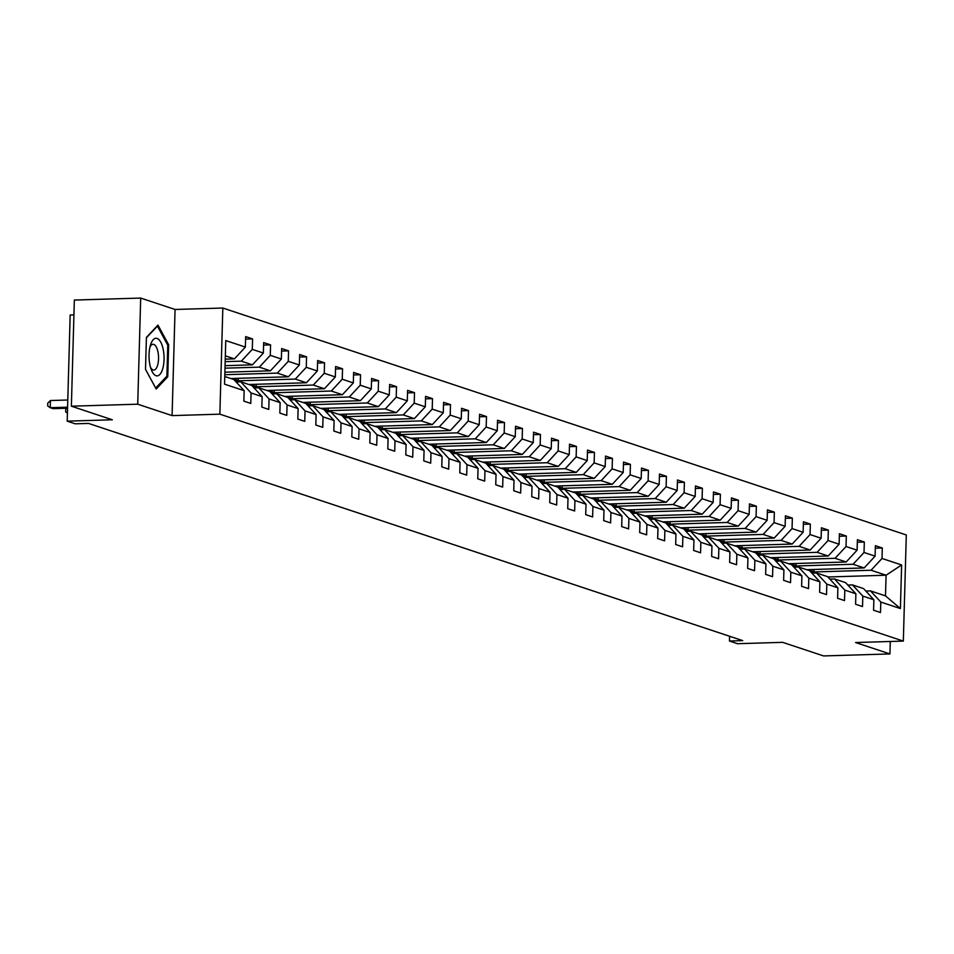 <?xml version="1.0" encoding="UTF-8"?>
<svg xmlns="http://www.w3.org/2000/svg" width="954" height="954" viewBox="0 0 954 954"><rect width="100%" height="100%" fill="white"/><g stroke="black" fill="none" stroke-linecap="round" stroke-linejoin="round"><path stroke-width="1.43" d="M73.923 314.903L70.167 315.011L67.197 421.143L75.271 423.814L88.543 423.421L742.725 640.623L729.452 641.016L737.525 643.7L782.638 642.34L823.588 655.935L889.939 653.943L890.285 641.482M140.691 298.065L74.34 300.057L71.371 406.189L137.722 404.198L172.09 415.61L219.861 414.167L222.831 308.035L175.059 309.478L140.691 298.065L137.722 404.198M219.861 414.167L903.331 641.088L906.3 534.967L222.831 308.035M224.762 376.508L233.861 379.525L244.152 390.675L243.854 401.145L250.783 403.447L251.069 392.976L262.147 396.649L261.849 407.119L268.766 409.421L269.064 398.951L280.13 402.624L279.844 413.094L286.76 415.395L287.059 404.925L298.125 408.598L297.839 419.068L304.755 421.37L305.041 410.9L316.12 414.573L315.822 425.043L322.75 427.344L323.036 416.874L334.115 420.547L333.817 431.017L340.745 433.307L341.031 422.849L352.109 426.521L351.811 436.992L358.728 439.281L359.026 428.811L370.092 432.496L369.806 442.966L376.723 445.256L377.021 434.786L388.087 438.47L387.801 448.94L394.717 451.23L395.004 440.76L406.082 444.445L405.784 454.915L412.712 457.204L412.999 446.734L424.077 450.419L423.779 460.877L430.695 463.179L430.993 452.709L442.06 456.382L441.774 466.852L448.69 469.153L448.988 458.683L460.055 462.356L459.768 472.826L466.685 475.128L466.971 464.658L478.049 468.331L477.751 478.801L484.68 481.102L484.966 470.632L496.044 474.305L495.746 484.775L502.663 487.077L502.961 476.606L514.027 480.279L513.741 490.75L520.657 493.051L520.956 482.581L532.022 486.254L531.736 496.724L538.652 499.025L538.95 488.555L550.017 492.228L549.731 502.698L556.647 505L556.933 494.53L568.012 498.203L567.713 508.673L574.642 510.974L574.928 500.504L586.006 504.177L585.708 514.647L592.625 516.949L592.923 506.479L603.989 510.151L603.703 520.622L610.62 522.911L610.918 512.453L621.984 516.126L621.698 526.596L628.614 528.886L628.901 518.416L639.979 522.1L639.681 532.57L646.609 534.86L646.895 524.39L657.974 528.075L657.676 538.545L664.592 540.835L664.89 530.364L675.957 534.049L675.67 544.519L682.587 546.809L682.885 536.339L693.952 540.024L693.665 550.482L700.582 552.783L700.88 542.313L711.946 545.998L711.66 556.456L718.577 558.758L718.863 548.288L729.941 551.961L729.643 562.431L736.571 564.732L736.858 554.262L747.936 557.935L747.638 568.405L754.554 570.707L754.852 560.236L765.919 563.909L765.633 574.38L772.549 576.681L772.847 566.211L783.914 569.884L783.628 580.354L790.544 582.655L790.83 572.185L801.909 575.858L801.61 586.328L808.539 588.63L808.825 578.16L819.903 581.833L819.605 592.303L826.522 594.604L826.82 584.134L837.886 587.807L837.6 598.277L844.517 600.579L844.815 590.109L855.881 593.782L855.595 604.252L862.511 606.553L862.81 596.083L873.876 599.756L873.578 610.226L880.506 612.528L880.792 602.057L900.397 608.557L901.625 564.959L886.075 575.226L871.074 570.242L810.876 572.054M244.152 390.675L224.548 384.164L225.764 340.566L245.369 347.077L245.667 336.607L252.583 338.908L245.595 339.111M901.625 564.959L882.009 558.46L882.307 547.99L875.39 545.688L875.092 556.158L864.026 552.485L864.312 542.015L857.396 539.714L857.097 550.184L846.031 546.511L846.317 536.041L839.401 533.739L839.115 544.209L828.036 540.536L828.334 530.066L821.406 527.765L821.12 538.235L810.041 534.562L810.34 524.092L803.423 521.79L803.125 532.26L792.058 528.588L792.345 518.117L785.428 515.816L785.13 526.286L774.064 522.613L774.35 512.143L767.433 509.841L767.135 520.312L756.069 516.639L756.367 506.169L749.439 503.867L749.152 514.337L738.074 510.664L738.372 500.194L731.444 497.893L731.158 508.363L720.079 504.69L720.377 494.22L713.461 491.93L713.163 502.388L702.096 498.715L702.382 488.245L695.466 485.956L695.168 496.426L684.101 492.741L684.388 482.271L677.471 479.981L677.185 490.451L666.107 486.767L666.405 476.296L659.476 474.007L659.19 484.477L648.112 480.792L648.41 470.322L641.493 468.032L641.195 478.503L630.129 474.818L630.415 464.359L623.499 462.058L623.2 472.528L612.134 468.843L612.42 458.385L605.504 456.084L605.206 466.554L594.139 462.881L594.437 452.411L587.509 450.109L587.223 460.579L576.144 456.906L576.443 446.436L569.514 444.135L569.228 454.605L558.15 450.932L558.448 440.462L551.531 438.16L551.233 448.63L540.167 444.958L540.453 434.487L533.536 432.186L533.238 442.656L522.172 438.983L522.458 428.513L515.542 426.211L515.255 436.682L504.177 433.009L504.475 422.539L497.547 420.237L497.261 430.707L486.182 427.034L486.48 416.564L479.564 414.263L479.266 424.733L468.199 421.06L468.486 410.59L461.569 408.288L461.271 418.758L450.205 415.085L450.491 404.615L443.574 402.314L443.288 412.784L432.21 409.111L432.508 398.641L425.579 396.351L425.293 406.809L414.215 403.137L414.513 392.666L407.585 390.377L407.298 400.847L396.22 397.162L396.518 386.692L389.602 384.402L389.304 394.873L378.237 391.188L378.523 380.718L371.607 378.428L371.309 388.898L360.242 385.213L360.529 374.743L353.612 372.454L353.326 382.924L342.247 379.239L342.546 368.781L335.617 366.479L335.331 376.949L324.253 373.276L324.551 362.806L317.634 360.505L317.336 370.975L306.27 367.302L306.556 356.832L299.639 354.53L299.341 365L288.275 361.327L288.561 350.857L281.645 348.556L281.358 359.026L270.28 355.353L270.578 344.883L263.65 342.581L263.364 353.052L252.285 349.379L252.583 338.908M262.147 396.649L251.844 385.499L240.778 381.815L236.103 381.958M225.168 361.649L241.35 361.172L252.428 364.845L225.061 365.668M240.778 381.815L251.069 392.976M252.285 349.379L241.35 361.172M263.364 353.052L252.428 364.845M280.13 402.624L269.839 391.474L258.772 387.789L254.098 387.932M224.989 368.172L259.345 367.147L270.411 370.82L224.882 372.191M258.772 387.789L269.064 398.951M270.28 355.353L259.345 367.147M281.358 359.026L270.411 370.82M298.125 408.598L287.834 397.448L276.755 393.763L272.093 393.907M224.81 374.695L277.34 373.121L288.406 376.794L230.844 378.523M276.755 393.763L287.059 404.925M288.275 361.327L277.34 373.121M299.341 365L288.406 376.794M316.12 414.573L305.829 403.423L294.75 399.738L290.088 399.881M235.125 380.896L295.335 379.084L306.401 382.769L248.839 384.498M294.75 399.738L305.041 410.9M306.27 367.302L295.335 379.084M317.336 370.975L306.401 382.769M334.115 420.547L323.811 409.385L312.745 405.712L308.07 405.855M253.12 386.871L313.317 385.058L324.396 388.743L266.834 390.472M312.745 405.712L323.036 416.874M324.253 373.276L313.317 385.058M335.331 376.949L324.396 388.743M352.109 426.521L341.806 415.36L330.74 411.687L326.065 411.83M271.115 392.845L331.312 391.033L342.391 394.717L284.817 396.447M330.74 411.687L341.031 422.849M342.247 379.239L331.312 391.033M353.326 382.924L342.391 394.717M370.092 432.496L359.801 421.334L348.723 417.661L344.06 417.804M289.098 398.82L349.307 397.007L360.373 400.692L302.812 402.421M348.723 417.661L359.026 428.811M360.242 385.213L349.307 397.007M371.309 388.898L360.373 400.692M388.087 438.47L377.796 427.309L366.718 423.636L362.055 423.779M307.093 404.794L367.302 402.982L378.368 406.654L320.806 408.395M366.718 423.636L377.021 434.786M378.237 391.188L367.302 402.982M389.304 394.873L378.368 406.654M406.082 444.445L395.779 433.283L384.712 429.61L380.038 429.753M325.087 410.769L385.285 408.956L396.363 412.629L338.801 414.37M384.712 429.61L395.004 440.76M396.22 397.162L385.285 408.956M407.298 400.847L396.363 412.629M424.077 450.419L413.774 439.257L402.707 435.584L398.033 435.728M343.082 416.743L403.28 414.93L414.358 418.603L356.784 420.344M402.707 435.584L412.999 446.734M414.215 403.137L403.28 414.93M425.293 406.809L414.358 418.603M442.06 456.382L431.768 445.232L420.702 441.559L416.027 441.702M361.077 422.717L421.274 420.905L432.341 424.578L374.779 426.307M420.702 441.559L430.993 452.709M432.21 409.111L421.274 420.905M443.288 412.784L432.341 424.578M460.055 462.356L449.763 451.206L438.685 447.533L434.022 447.676M379.06 428.692L439.269 426.879L450.336 430.552L392.774 432.281M438.685 447.533L448.988 458.683M450.205 415.085L439.269 426.879M461.271 418.758L450.336 430.552M478.049 468.331L467.758 457.181L456.68 453.508L452.017 453.639M397.055 434.666L457.252 432.854L468.331 436.527L410.769 438.256M456.68 453.508L466.971 464.658M468.199 421.06L457.252 432.854M479.266 424.733L468.331 436.527M496.044 474.305L485.741 463.155L474.675 459.482L470 459.613M415.05 440.641L475.247 438.828L486.325 442.501L428.763 444.23M474.675 459.482L484.966 470.632M486.182 427.034L475.247 438.828M497.261 430.707L486.325 442.501M514.027 480.279L503.736 469.129L492.669 465.457L487.995 465.588M433.044 446.615L493.242 444.802L504.32 448.475L446.746 450.205M492.669 465.457L502.961 476.606M504.177 433.009L493.242 444.802M515.255 436.682L504.32 448.475M532.022 486.254L521.731 475.104L510.652 471.431L505.99 471.562M451.027 452.59L511.237 450.777L522.303 454.45L464.741 456.179M510.652 471.431L520.956 482.581M522.172 438.983L511.237 450.777M533.238 442.656L522.303 454.45M550.017 492.228L539.726 481.078L528.647 477.394L523.984 477.537M469.022 458.552L529.231 456.751L540.298 460.424L482.736 462.153M528.647 477.394L538.95 488.555M540.167 444.958L529.231 456.751M551.233 448.63L540.298 460.424M568.012 498.203L557.708 487.053L546.642 483.368L541.967 483.511M487.017 464.526L547.214 462.726L558.293 466.399L500.731 468.128M546.642 483.368L556.933 494.53M558.15 450.932L547.214 462.726M569.228 454.605L558.293 466.399M586.006 504.177L575.703 493.027L564.637 489.342L559.962 489.485M505.012 470.501L565.209 468.7L576.288 472.373L518.714 474.102M564.637 489.342L574.928 500.504M576.144 456.906L565.209 468.7M587.223 460.579L576.288 472.373M603.989 510.151L593.698 499.002L582.632 495.317L577.957 495.46M523.007 476.475L583.204 474.663L594.27 478.348L536.708 480.077M582.632 495.317L592.923 506.479M594.139 462.881L583.204 474.663M605.206 466.554L594.27 478.348M621.984 516.126L611.693 504.964L600.615 501.291L595.952 501.434M540.99 482.45L601.199 480.637L612.265 484.322L554.703 486.051M600.615 501.291L610.918 512.453M612.134 468.843L601.199 480.637M623.2 472.528L612.265 484.322M639.979 522.1L629.688 510.939L618.609 507.266L613.947 507.409M558.984 488.424L619.182 486.612L630.26 490.296L572.698 492.025M618.609 507.266L628.901 518.416M630.129 474.818L619.182 486.612M641.195 478.503L630.26 490.296M657.974 528.075L647.671 516.913L636.604 513.24L631.93 513.383M576.979 494.399L637.177 492.586L648.255 496.271L590.693 498M636.604 513.24L646.895 524.39M648.112 480.792L637.177 492.586M659.19 484.477L648.255 496.271M675.957 534.049L665.665 522.887L654.599 519.214L649.924 519.358M594.974 500.373L655.171 498.56L666.238 502.233L608.676 503.974M654.599 519.214L664.89 530.364M666.107 486.767L655.171 498.56M677.185 490.451L666.238 502.233M693.952 540.024L683.66 528.862L672.582 525.189L667.919 525.332M612.957 506.347L673.166 504.535L684.233 508.208L626.671 509.949M672.582 525.189L682.885 536.339M684.101 492.741L673.166 504.535M695.168 496.426L684.233 508.208M711.946 545.998L701.655 534.836L690.577 531.163L685.914 531.306M630.952 512.322L691.161 510.509L702.227 514.182L644.665 515.923M690.577 531.163L700.88 542.313M702.096 498.715L691.161 510.509M713.163 502.388L702.227 514.182M729.941 551.961L719.638 540.811L708.572 537.138L703.897 537.281M648.947 518.296L709.144 516.484L720.222 520.157L662.66 521.886M708.572 537.138L718.863 548.288M720.079 504.69L709.144 516.484M731.158 508.363L720.222 520.157M747.936 557.935L737.633 546.785L726.566 543.112L721.892 543.255M666.941 524.271L727.139 522.458L738.217 526.131L680.643 527.86M726.566 543.112L736.858 554.262M738.074 510.664L727.139 522.458M749.152 514.337L738.217 526.131M765.919 563.909L755.628 552.76L744.561 549.087L739.887 549.218M684.936 530.245L745.134 528.433L756.2 532.105L698.638 533.835M744.561 549.087L754.852 560.236M756.069 516.639L745.134 528.433M767.135 520.312L756.2 532.105M783.914 569.884L773.622 558.734L762.544 555.061L757.881 555.192M702.919 536.22L763.128 534.407L774.195 538.08L716.633 539.809M762.544 555.061L772.847 566.211M774.064 522.613L763.128 534.407M785.13 526.286L774.195 538.08M801.909 575.858L791.617 564.708L780.539 561.035L775.864 561.167M720.914 542.194L781.111 540.381L792.19 544.054L734.628 545.783M780.539 561.035L790.83 572.185M792.058 528.588L781.111 540.381M803.125 532.26L792.19 544.054M819.903 581.833L809.6 570.683L798.534 567.01L793.859 567.141M738.909 548.168L799.106 546.356L810.184 550.029L752.623 551.758M798.534 567.01L808.825 578.16M810.041 534.562L799.106 546.356M821.12 538.235L810.184 550.029M837.886 587.807L827.595 576.657L816.529 572.972L811.854 573.115M756.904 554.131L817.101 552.33L828.167 556.003L770.605 557.732M816.529 572.972L826.82 584.134M828.036 540.536L817.101 552.33M839.115 544.209L828.167 556.003M855.881 593.782L845.59 582.632L834.511 578.947L829.849 579.09M774.886 560.105L835.096 558.305L846.162 561.978L788.6 563.707M834.511 578.947L844.815 590.109M846.031 546.511L835.096 558.305M857.097 550.184L846.162 561.978M873.876 599.756L863.585 588.606L852.506 584.921L847.844 585.064M792.881 566.08L853.091 564.267L864.157 567.952L806.595 569.681M852.506 584.921L862.81 596.083M864.026 552.485L853.091 564.267M875.092 556.158L864.157 567.952M900.397 608.557L885.491 595.88L870.501 590.896L865.827 591.039M827.893 576.979L886.075 575.226L885.491 595.88M870.501 590.896L880.792 602.057M882.009 558.46L871.074 570.242M67.197 421.143L112.322 419.784L71.371 406.189M903.331 641.088L855.559 642.531L889.939 653.943M729.583 636.258L729.452 641.016M225.239 359.145L234.434 358.871L225.335 355.854M245.369 347.077L234.434 358.871M882.307 547.99L875.319 548.192M814.084 569.455L814.024 571.673L810.614 571.78M814.024 571.673L807.895 569.645M796.089 563.48L796.03 565.698L792.631 565.805M796.03 565.698L789.9 563.671M864.312 542.015L857.324 542.218M778.106 557.506L778.035 559.724L774.636 559.831M778.035 559.724L771.917 557.696M846.317 536.041L839.329 536.243M760.111 551.531L760.052 553.749L756.641 553.857M760.052 553.749L753.922 551.722M828.334 530.066L821.334 530.269M742.117 545.557L742.057 547.787L738.646 547.882M742.057 547.787L735.928 545.748M810.34 524.092L803.351 524.295M724.122 539.582L724.062 541.812L720.652 541.908M724.062 541.812L717.933 539.773M792.345 518.117L785.357 518.332M706.139 533.608L706.067 535.838L702.669 535.933M706.067 535.838L699.938 533.799M774.35 512.143L767.362 512.358M688.144 527.634L688.084 529.864L684.674 529.959M688.084 529.864L681.955 527.824M756.367 506.169L749.367 506.383M670.149 521.671L670.09 523.889L666.679 523.984M670.09 523.889L663.96 521.85M738.372 500.194L731.384 500.409M652.154 515.697L652.095 517.915L648.684 518.01M652.095 517.915L645.965 515.875M720.377 494.22L713.389 494.434M634.16 509.722L634.1 511.94L630.701 512.048M634.1 511.94L627.971 509.901M702.382 488.245L695.394 488.46M616.177 503.748L616.117 505.966L612.706 506.073M616.117 505.966L609.988 503.927M684.388 482.271L677.4 482.486M598.182 497.773L598.122 499.991L594.712 500.099M598.122 499.991L591.993 497.952M666.405 476.296L659.405 476.511M580.187 491.799L580.127 494.017L576.717 494.124M580.127 494.017L573.998 491.978M648.41 470.322L641.422 470.537M562.192 485.824L562.133 488.043L558.722 488.15M562.133 488.043L556.003 486.015M630.415 464.359L623.427 464.562M544.209 479.85L544.138 482.068L540.739 482.175M544.138 482.068L538.008 480.041M612.42 458.385L605.432 458.588M526.214 473.876L526.155 476.094L522.744 476.201M526.155 476.094L520.025 474.066M594.437 452.411L587.437 452.613M508.22 467.901L508.16 470.119L504.749 470.227M508.16 470.119L502.031 468.092M576.443 446.436L569.455 446.639M490.225 461.927L490.165 464.145L486.755 464.252M490.165 464.145L484.036 462.118M558.448 440.462L551.46 440.665M472.242 455.952L472.17 458.182L468.772 458.278M472.17 458.182L466.041 456.143M540.453 434.487L533.465 434.69M454.247 449.978L454.187 452.208L450.777 452.303M454.187 452.208L448.058 450.169M522.458 428.513L515.47 428.728M436.252 444.004L436.193 446.233L432.782 446.329M436.193 446.233L430.063 444.194M504.475 422.539L497.475 422.753M418.257 438.029L418.198 440.259L414.787 440.354M418.198 440.259L412.068 438.22M486.48 416.564L479.492 416.779M400.263 432.067L400.203 434.285L396.804 434.38M400.203 434.285L394.074 432.245M468.486 410.59L461.497 410.804M382.28 426.092L382.208 428.31L378.81 428.406M382.208 428.31L376.091 426.271M450.491 404.615L443.503 404.83M364.285 420.118L364.225 422.336L360.815 422.431M364.225 422.336L358.096 420.297M432.508 398.641L425.508 398.855M346.29 414.143L346.23 416.361L342.82 416.469M346.23 416.361L340.101 414.322M414.513 392.666L407.525 392.881M328.295 408.169L328.236 410.387L324.825 410.494M328.236 410.387L322.106 408.348M396.518 386.692L389.53 386.907M310.312 402.194L310.241 404.413L306.842 404.52M310.241 404.413L304.111 402.373M378.523 380.718L371.535 380.932M292.318 396.22L292.258 398.438L288.847 398.545M292.258 398.438L286.128 396.411M360.529 374.743L353.54 374.958M274.323 390.246L274.263 392.464L270.853 392.571M274.263 392.464L268.134 390.436M342.546 368.781L335.558 368.983M256.328 384.271L256.268 386.489L252.858 386.597M256.268 386.489L250.139 384.462M324.551 362.806L317.563 363.009M238.333 378.297L238.273 380.515L234.875 380.622M238.273 380.515L232.144 378.488M306.556 356.832L299.568 357.034M288.561 350.857L281.573 351.06M270.578 344.883L263.578 345.086M172.09 415.61L175.059 309.478M145.509 369.353L156.194 389.029L167.761 376.747L168.655 344.776L157.97 325.099L146.403 337.394L145.509 369.353M167.57 344.811L168.655 344.776M166.294 376.782L167.761 376.747M156.027 375.721A18.818 7.501 88.3 0 0 164.052 359.575A18.818 7.501 88.3 0 0 157.076 338.431A18.818 7.501 88.3 0 0 150.541 344.859A18.818 7.501 88.3 0 0 151.281 369.639A18.818 7.501 88.3 0 0 156.027 375.721M150.541 367.373A12.879 5.128 88.3 0 0 153.057 369.937A12.879 5.128 88.3 0 0 153.797 370.057A12.879 5.128 88.3 0 0 158.555 357.953A12.879 5.128 88.3 0 0 153.773 344.406A12.879 5.128 88.3 0 0 153.022 344.299A12.879 5.128 88.3 0 0 149.933 347.161M146.391 337.823L157.422 326.113L167.773 345.181L166.902 376.15L155.681 388.051L145.509 369.305M67.424 413.118L65.695 411.913L65.766 409.051L66.601 408.252M67.794 400.012L50.431 400.525L50.228 407.704L67.591 407.179M50.431 400.525L47.783 403.077L47.7 405.939L50.228 407.704L53.114 408.658L67.555 408.229"/></g></svg>
